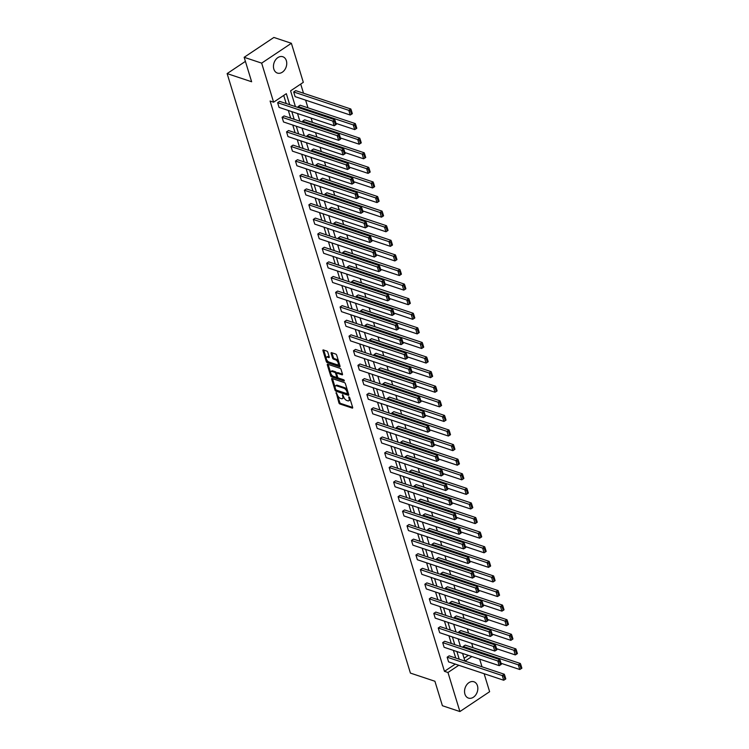 <?xml version="1.0" encoding="UTF-8"?>
<svg xmlns="http://www.w3.org/2000/svg" width="749" height="749" viewBox="0 0 749 749"><rect width="100%" height="100%" fill="white"/><g stroke="black" fill="none" stroke-linecap="round" stroke-linejoin="round"><path stroke-width="1.12" d="M336.207 392.598L338.904 402.831A1.086 0.524 -123.7 0 0 339.877 403.983L352.245 408.102A1.086 0.524 -123.7 0 0 352.564 408.083A1.086 0.524 -123.7 0 0 352.657 407.409L349.671 397.653L348.772 396.867L349.09 398.599A3.464 1.676 -123.7 0 1 348.819 400.752A3.464 1.676 -123.7 0 1 347.789 400.809L346.759 400.462A3.464 1.676 -123.7 0 1 343.66 396.792L342.602 394.723L342.705 396.464A3.464 1.676 -123.7 0 1 342.424 398.618A3.464 1.676 -123.7 0 1 341.404 398.674L340.374 398.328A3.464 1.676 -123.7 0 1 337.275 394.657L336.207 392.598M286.361 60.716A8.604 6.395 -71.6 0 1 284.611 69.966A8.604 6.395 -71.6 0 1 277.373 73.065A8.604 6.395 -71.6 0 1 273.834 69.086A8.604 6.395 -71.6 0 1 275.585 59.836A8.604 6.395 -71.6 0 1 282.822 56.737A8.604 6.395 -71.6 0 1 286.361 60.716M477.45 685.747A8.604 6.395 -71.6 0 1 475.699 694.997A8.604 6.395 -71.6 0 1 468.471 698.096A8.604 6.395 -71.6 0 1 464.923 694.117A8.604 6.395 -71.6 0 1 466.674 684.867A8.604 6.395 -71.6 0 1 473.911 681.768A8.604 6.395 -71.6 0 1 477.45 685.747M327.79 352.245A1.086 0.524 -123.7 0 0 326.826 351.103L323.353 349.942A1.086 0.524 -123.7 0 0 323.034 349.961A1.086 0.524 -123.7 0 0 322.95 350.635L326.264 361.467A1.086 0.524 -123.7 0 0 327.229 362.619L339.597 366.738A1.086 0.524 -123.7 0 0 339.924 366.72A1.086 0.524 -123.7 0 0 340.009 366.046L336.694 355.213A1.086 0.524 -123.7 0 0 335.73 354.071L331.535 352.667A1.086 0.524 -123.7 0 0 331.217 352.685A1.086 0.524 -123.7 0 0 331.124 353.359L332.547 357.994A1.086 0.524 -123.7 0 0 333.511 359.146L335.589 359.838A2.893 1.404 -123.7 0 1 337.902 362.207A2.893 1.404 -123.7 0 1 337.949 364.707A2.893 1.404 -123.7 0 1 337.097 364.754L328.951 362.039A2.893 1.404 -123.7 0 1 326.639 359.66A2.893 1.404 -123.7 0 1 326.592 357.17A2.893 1.404 -123.7 0 1 327.444 357.123L328.802 357.573A1.086 0.524 -123.7 0 0 329.129 357.554A1.086 0.524 -123.7 0 0 329.214 356.889L327.79 352.245M484.126 673.716L489.621 691.702L459.905 711.55L442.397 705.717L434.916 681.253L410.405 673.089L227.125 73.589L251.636 81.763L244.155 57.299L261.663 63.131L291.38 43.283L303.317 82.334L290.593 90.844L295.415 106.611M459.905 711.55L447.968 672.499L458.781 665.271M289.704 104.71L286.333 93.681L273.6 102.192L270.099 101.021L444.466 671.329L447.968 672.499M273.6 102.192L261.663 63.131M332.088 378.498A1.086 0.524 -123.7 0 0 331.76 378.517A1.086 0.524 -123.7 0 0 331.676 379.191L334.99 390.023A1.086 0.524 -123.7 0 0 335.955 391.175L348.332 395.294A1.086 0.524 -123.7 0 0 348.65 395.275A1.086 0.524 -123.7 0 0 348.734 394.601L345.42 383.769A1.086 0.524 -123.7 0 0 344.456 382.627L332.088 378.498M330.627 375.745L327.313 364.913A1.086 0.524 -123.7 0 1 327.397 364.239A1.086 0.524 -123.7 0 1 327.716 364.22L340.093 368.349A1.086 0.524 -123.7 0 1 341.057 369.491L342.48 374.126A1.086 0.524 -123.7 0 1 342.396 374.8A1.086 0.524 -123.7 0 1 342.068 374.818L337.05 373.142A1.086 0.524 -123.7 0 0 336.732 373.161A1.086 0.524 -123.7 0 0 336.647 373.835L337.584 376.916A1.086 0.524 -123.7 0 0 338.557 378.058L343.782 379.799L344.175 381.082L331.592 376.897A1.086 0.524 -123.7 0 1 330.627 375.745L331.433 375.212L331.058 374.004M244.155 57.299L273.872 37.45L291.38 43.283M245.4 61.381L227.125 73.589M298.477 107.641L298.149 106.555L300.162 105.216L355.288 123.585L353.275 124.933L355.007 125.532L356.009 128.809L356.805 128.266L355.803 124.999L355.007 125.532M307.399 136.824L307.071 135.747L309.084 134.399L364.211 152.777L362.198 154.116L363.93 154.715L364.932 157.992L365.727 157.459L364.726 154.182L363.93 154.715M316.321 166.006L315.994 164.93L318.007 163.582L373.133 181.96L371.12 183.299L372.852 183.898L373.854 187.175L374.65 186.641L373.648 183.365L372.852 183.898M325.244 195.189L324.916 194.113L326.929 192.774L382.056 211.143L380.043 212.482L381.775 213.081L382.776 216.358L383.572 215.824L382.57 212.547L381.775 213.081M334.166 224.372L333.839 223.296L335.852 221.957L390.978 240.326L388.965 241.665L390.697 242.273L391.699 245.541L392.495 245.007L391.493 241.73L390.697 242.273M343.089 253.555L342.761 252.479L344.774 251.14L399.9 269.509L397.888 270.848L399.62 271.456L400.621 274.724L401.417 274.19L400.415 270.913L399.62 271.456M352.011 282.738L351.684 281.661L353.697 280.323L408.823 298.692L406.81 300.04L408.542 300.639L409.544 303.916L410.34 303.373L409.338 300.106L408.542 300.639M360.943 311.93L360.606 310.844L362.619 309.506L417.745 327.875L415.732 329.223L417.465 329.822L418.466 333.099L419.262 332.556L418.26 329.288L417.465 329.822M369.866 341.113L369.529 340.037L371.541 338.688L426.668 357.067L424.655 358.406L426.387 359.005L427.389 362.282L428.185 361.748L427.183 358.471L426.387 359.005M378.788 370.296L378.451 369.22L380.464 367.871L435.59 386.25L433.577 387.589L435.309 388.188L436.311 391.465L437.107 390.931L436.105 387.654L435.309 388.188M387.71 399.479L387.373 398.402L389.386 397.064L444.513 415.433L442.5 416.772L444.232 417.371L445.234 420.648L446.029 420.114L445.028 416.837L444.232 417.371M396.633 428.662L396.296 427.585L398.309 426.247L453.435 444.616L451.422 445.955L453.154 446.563L454.156 449.831L454.952 449.297L453.95 446.02L453.154 446.563M405.555 457.845L405.218 456.768L407.231 455.429L462.358 473.799L460.345 475.138L462.077 475.746L463.079 479.014L463.874 478.48L462.873 475.203L462.077 475.746M414.478 487.028L414.141 485.951L416.154 484.612L471.28 502.982L469.267 504.33L470.999 504.929L472.001 508.206L472.797 507.663L471.795 504.395L470.999 504.929M423.4 516.22L423.063 515.134L425.076 513.795L480.203 532.164L478.19 533.513L479.922 534.112L480.924 537.389L481.719 536.846L480.718 533.578L479.922 534.112M432.323 545.403L431.986 544.326L433.999 542.978L489.125 561.357L487.112 562.696L488.844 563.295L489.846 566.572L490.642 566.038L489.64 562.761L488.844 563.295M441.245 574.586L440.908 573.509L442.921 572.17L498.048 590.54L496.035 591.879L497.767 592.478L498.768 595.755L499.564 595.221L498.562 591.944L497.767 592.478M450.168 603.769L449.831 602.692L451.844 601.353L506.97 619.723L504.957 621.061L506.689 621.661L507.691 624.938L508.487 624.404L507.494 621.127L506.689 621.661M459.09 632.952L458.753 631.875L460.766 630.536L515.892 648.906L513.88 650.244L515.612 650.853L516.613 654.12L517.409 653.587L516.417 650.31L515.612 650.853M464.062 658.24L468.368 655.366M473.031 647.726L471.701 643.372M468.574 633.139L467.236 628.776M464.108 618.543L462.779 614.18M459.652 603.956L458.313 599.593M455.186 589.36L453.857 584.997M450.729 574.764L449.391 570.41M446.264 560.177L444.934 555.814M441.807 545.581L440.468 541.227M437.341 530.994L436.012 526.631M432.885 516.398L431.546 512.035M428.419 501.811L427.089 497.448M423.962 487.215L422.623 482.852M419.496 472.619L418.167 468.265M415.04 458.032L413.701 453.669M410.574 443.436L409.244 439.083M406.117 428.849L404.778 424.486M401.651 414.253L400.322 409.89M397.195 399.666L395.856 395.303M392.729 385.07L391.399 380.707M388.272 370.474L386.933 366.121M383.806 355.887L382.477 351.524M379.35 341.291L378.011 336.938M374.884 326.704L373.554 322.342M370.427 312.108L369.088 307.745M365.961 297.522L364.632 293.159M361.505 282.925L360.166 278.562M357.039 268.329L355.709 263.976M352.582 253.742L351.244 249.38M348.116 239.146L346.787 234.793M343.66 224.56L342.321 220.197M339.194 209.963L337.865 205.601M334.737 195.377L333.399 191.014M330.272 180.781L328.942 176.418M325.815 166.184L324.476 161.831M321.349 151.598L320.02 147.235M316.893 137.001L315.554 132.648M312.427 122.415L311.097 118.052M307.97 107.819L305.62 100.141M303.504 93.232L300.714 84.085M463.547 647.548L463.219 646.471L465.223 645.123L520.349 663.502L518.345 664.84L520.068 665.44L521.07 668.717L521.875 668.183L520.873 664.906L520.068 665.44M454.624 618.365L454.297 617.279L456.3 615.94L511.427 634.309L509.423 635.658L511.146 636.257L512.147 639.534L512.953 638.991L511.951 635.723L511.146 636.257M445.702 589.173L445.374 588.096L447.378 586.757L502.504 605.126L500.501 606.475L502.223 607.074L503.225 610.351L504.03 609.808L503.028 606.54L502.223 607.074M436.779 559.99L436.452 558.913L438.455 557.574L493.582 575.944L491.578 577.282L493.301 577.891L494.303 581.158L495.108 580.625L494.106 577.348L493.301 577.891M427.857 530.807L427.529 529.73L429.533 528.391L484.659 546.761L482.656 548.099L484.378 548.708L485.38 551.976L486.185 551.442L485.183 548.165L484.378 548.708M418.934 501.624L418.607 500.547L420.61 499.209L475.737 517.578L473.733 518.917L475.456 519.516L476.458 522.793L477.263 522.259L476.261 518.982L475.456 519.516M410.012 472.441L409.684 471.364L411.688 470.026L466.814 488.395L464.811 489.734L466.533 490.333L467.535 493.61L468.34 493.076L467.339 489.799L466.533 490.333M401.089 443.258L400.762 442.182L402.765 440.833L457.892 459.212L455.888 460.551L457.611 461.15L458.613 464.427L459.418 463.893L458.416 460.616L457.611 461.15M392.167 414.075L391.839 412.989L393.843 411.65L448.969 430.02L446.966 431.368L448.688 431.967L449.69 435.244L450.495 434.701L449.494 431.433L448.688 431.967M383.245 384.883L382.917 383.806L384.92 382.467L440.047 400.837L438.043 402.185L439.766 402.784L440.768 406.061L441.573 405.518L440.571 402.25L439.766 402.784M374.322 355.7L373.994 354.623L375.998 353.285L431.124 371.654L429.121 372.993L430.844 373.601L431.845 376.869L432.65 376.335L431.649 373.058L430.844 373.601M365.4 326.517L365.072 325.441L367.076 324.102L422.202 342.471L420.198 343.81L421.921 344.418L422.923 347.686L423.728 347.152L422.726 343.875L421.921 344.418M356.477 297.334L356.149 296.258L358.153 294.919L413.279 313.288L411.276 314.627L412.999 315.226L414 318.503L414.806 317.969L413.804 314.692L412.999 315.226M347.555 268.151L347.227 267.075L349.231 265.726L404.357 284.105L402.353 285.444L404.076 286.043L405.078 289.32L405.883 288.786L404.881 285.509L404.076 286.043M338.632 238.968L338.305 237.892L340.308 236.544L395.435 254.922L393.431 256.261L395.154 256.86L396.155 260.137L396.961 259.603L395.959 256.327L395.154 256.86M329.71 209.786L329.382 208.699L331.386 207.361L386.512 225.73L384.509 227.078L386.231 227.677L387.233 230.954L388.038 230.411L387.036 227.144L386.231 227.677M320.787 180.593L320.46 179.517L322.463 178.178L377.59 196.547L375.586 197.886L377.309 198.494L378.311 201.771L379.116 201.228L378.114 197.961L377.309 198.494M311.865 151.41L311.537 150.334L313.541 148.995L368.667 167.364L366.664 168.703L368.386 169.311L369.388 172.579L370.193 172.045L369.191 168.768L368.386 169.311M302.942 122.227L302.615 121.151L304.618 119.812L359.745 138.181L357.741 139.52L359.464 140.129L360.466 143.396L361.271 142.862L360.269 139.586L359.464 140.129M293.692 91.968L348.819 110.337L350.242 115.018L295.115 96.64L293.692 91.968L295.696 90.629L350.822 108.998L348.819 110.337L350.541 110.936L351.543 114.213L352.348 113.679L351.347 110.403L350.541 110.936M479.66 659.129L482.01 666.807M459.231 659.214L456.89 651.536M454.774 644.617L452.424 636.94M450.308 630.031L447.968 622.353M445.852 615.435L443.502 607.757M441.386 600.848L439.045 593.171M436.929 586.252L434.579 578.574M432.463 571.665L430.123 563.988M428.007 557.069L425.657 549.391M423.541 542.473L421.2 534.795M419.084 527.886L416.734 520.209M414.618 513.29L412.278 505.612M410.162 498.703L407.812 491.026M405.696 484.107L403.355 476.43M401.239 469.511L398.889 461.843M396.773 454.924L394.433 447.247M392.317 440.328L389.967 432.65M387.851 425.741L385.51 418.064M383.394 411.145L381.044 403.468M378.928 396.558L376.588 388.881M374.472 381.962L372.122 374.285M370.006 367.366L367.656 359.698M365.549 352.779L363.199 345.102M361.084 338.183L358.734 330.506M356.627 323.596L354.277 315.919M352.161 309L349.811 301.323M347.705 294.413L345.355 286.736M343.239 279.817L340.889 272.14M338.782 265.221L336.432 257.553M334.316 250.634L331.966 242.957M329.86 236.038L327.51 228.361M325.394 221.451L323.044 213.774M320.937 206.855L318.587 199.178M316.471 192.268L314.121 184.591M312.015 177.672L309.665 169.995M307.549 163.076L305.199 155.408M303.092 148.489L300.742 140.812M298.626 133.893L296.276 126.216M294.17 119.306L291.82 111.629M464.979 661.133L471.87 656.527M297.531 113.53L299.872 121.207M301.987 128.126L304.337 135.794M306.453 142.713L308.794 150.39M310.91 157.309L313.26 164.986M315.376 171.895L317.716 179.573M319.832 186.492L322.182 194.169M324.298 201.078L326.639 208.756M328.755 215.675L331.105 223.352M333.221 230.271L335.561 237.948M337.677 244.857L340.027 252.535M342.143 259.454L344.484 267.131M346.6 274.04L348.95 281.718M351.066 288.637L353.406 296.314M355.522 303.223L357.872 310.901M359.988 317.819L362.329 325.497M364.445 332.416L366.795 340.093M368.911 347.002L371.251 354.68M373.367 361.598L375.717 369.276M377.833 376.185L380.174 383.863M382.29 390.781L384.64 398.459M386.756 405.368L389.096 413.045M391.212 419.964L393.562 427.642M395.678 434.56L398.019 442.238M400.135 449.147L402.485 456.824M404.6 463.743L406.941 471.421M409.057 478.33L411.407 486.007M413.523 492.926L415.864 500.604M417.979 507.513L420.329 515.19M422.445 522.109L424.786 529.786M426.902 536.705L429.252 544.383M431.368 551.292L433.708 558.969M435.824 565.888L438.174 573.565M440.29 580.475L442.631 588.152M444.747 595.071L447.097 602.748M449.213 609.658L451.553 617.335M453.669 624.254L456.019 631.931M458.135 638.85L460.476 646.527M462.592 653.437L464.942 661.114M455.729 658.043L453.388 650.366M451.273 643.457L448.923 635.779M446.807 628.86L444.466 621.183M442.35 614.274L440 606.596M437.884 599.677L435.543 592M433.428 585.081L431.078 577.413M428.962 570.495L426.621 562.817M424.505 555.898L422.155 548.221M420.039 541.312L417.699 533.634M415.583 526.716L413.233 519.038M411.117 512.129L408.776 504.451M406.66 497.533L404.31 489.855M402.194 482.936L399.854 475.269M397.738 468.35L395.388 460.672M393.272 453.754L390.931 446.076M388.815 439.167L386.465 431.49M384.349 424.571L382.009 416.893M379.893 409.984L377.543 402.307M375.427 395.388L373.086 387.71M370.97 380.792L368.62 373.114M366.504 366.205L364.164 358.528M362.048 351.609L359.698 343.931M357.582 337.022L355.241 329.345M353.125 322.426L350.775 314.749M348.659 307.839L346.319 300.162M344.203 293.243L341.853 285.566M339.737 278.647L337.396 270.969M335.28 264.06L332.931 256.383M330.815 249.464L328.465 241.787M326.358 234.877L324.008 227.2M321.892 220.281L319.542 212.604M317.436 205.694L315.086 198.017M312.97 191.098L310.62 183.421M308.513 176.502L306.163 168.825M304.047 161.915L301.697 154.238M299.591 147.319L297.241 139.642M295.125 132.732L292.775 125.055M290.668 118.136L288.318 110.459M286.202 103.549L283.721 95.432M444.466 671.329L455.28 664.11M335.477 124.943L336.282 124.409L335.28 121.132L334.475 121.675L335.477 124.943L334.185 125.748L279.059 107.379L277.626 102.697L332.753 121.066L334.756 119.728L279.63 101.358L277.626 102.697M339.943 139.539L340.748 138.996L339.746 135.728L338.941 136.262L339.943 139.539L338.642 140.335L283.515 121.965L282.092 117.293L337.209 135.663L339.222 134.314L284.096 115.945L282.092 117.293M344.4 154.125L345.205 153.592L344.203 150.315L343.398 150.858L344.4 154.125L343.108 154.931L287.981 136.561L286.549 131.88L341.675 150.249L343.679 148.911L288.552 130.541L286.549 131.88M348.865 168.722L349.671 168.188L348.669 164.911L347.864 165.445L348.865 168.722L347.564 169.517L292.438 151.148L291.015 146.476L346.132 164.846L348.145 163.507L293.018 145.128L291.015 146.476M353.322 183.308L354.127 182.775L353.125 179.498L352.32 180.041L353.322 183.308L352.03 184.114L296.904 165.744L295.471 161.063L350.598 179.432L352.601 178.093L297.475 159.724L295.471 161.063M357.788 197.905L358.593 197.371L357.591 194.094L356.786 194.628L357.788 197.905L356.487 198.71L301.36 180.331L299.937 175.659L355.054 194.028L357.067 192.69L301.941 174.32L299.937 175.659M362.244 212.501L363.05 211.958L362.048 208.69L361.243 209.224L362.244 212.501L360.952 213.296L305.826 194.927L304.394 190.246L359.52 208.625L361.524 207.276L306.397 188.907L304.394 190.246M366.71 227.087L367.516 226.554L366.514 223.277L365.709 223.82L366.71 227.087L365.409 227.893L310.283 209.523L308.86 204.842L363.977 223.211L365.989 221.873L310.863 203.503L308.86 204.842M371.167 241.684L371.972 241.141L370.97 237.873L370.165 238.407L371.167 241.684L369.875 242.479L314.749 224.11L313.316 219.438L368.442 237.808L370.446 236.459L315.329 218.09L313.316 219.438M375.633 256.27L376.438 255.737L375.436 252.46L374.631 253.003L375.633 256.27L374.331 257.076L319.205 238.706L317.782 234.025L372.899 252.394L374.912 251.055L319.786 232.686L317.782 234.025M380.089 270.866L380.895 270.333L379.893 267.056L379.088 267.59L380.089 270.866L378.797 271.662L323.671 253.293L322.239 248.621L377.365 266.99L379.368 265.652L324.251 247.273L322.239 248.621M384.555 285.453L385.361 284.92L384.359 281.652L383.554 282.186L384.555 285.453L383.254 286.258L328.128 267.889L326.704 263.208L381.821 281.577L383.834 280.238L328.708 261.869L326.704 263.208M389.012 300.049L389.817 299.516L388.815 296.239L388.01 296.773L389.012 300.049L387.72 300.855L332.593 282.476L331.161 277.804L386.287 296.173L388.291 294.834L333.174 276.465L331.161 277.804M393.478 314.646L394.283 314.103L393.281 310.835L392.476 311.369L393.478 314.646L392.176 315.441L337.05 297.072L335.627 292.391L390.744 310.769L392.757 309.421L337.63 291.052L335.627 292.391M397.934 329.232L398.74 328.699L397.738 325.422L396.933 325.965L397.934 329.232L396.642 330.037L341.516 311.668L340.083 306.987L395.21 325.356L397.213 324.017L342.096 305.648L340.083 306.987M402.4 343.828L403.205 343.285L402.204 340.018L401.398 340.552L402.4 343.828L401.099 344.624L345.972 326.255L344.549 321.583L399.666 339.952L401.679 338.604L346.553 320.235L344.549 321.583M406.857 358.415L407.662 357.882L406.66 354.605L405.855 355.148L406.857 358.415L405.565 359.22L350.438 340.851L349.006 336.17L404.132 354.539L406.136 353.2L351.019 334.831L349.006 336.17M411.323 373.011L412.128 372.478L411.126 369.201L410.321 369.734L411.323 373.011L410.021 373.807L354.895 355.438L353.472 350.766L408.589 369.135L410.602 367.796L355.475 349.418L353.472 350.766M415.779 387.608L416.584 387.064L415.583 383.797L414.777 384.331L415.779 387.608L414.487 388.403L359.361 370.034L357.928 365.353L413.055 383.722L415.058 382.383L359.941 364.014L357.928 365.353M420.245 402.194L421.05 401.661L420.049 398.384L419.243 398.917L420.245 402.194L418.944 402.999L363.817 384.621L362.394 379.949L417.511 398.318L419.524 396.979L364.398 378.61L362.394 379.949M424.702 416.79L425.507 416.247L424.505 412.98L423.7 413.514L424.702 416.79L423.41 417.586L368.283 399.217L366.851 394.536L421.977 412.914L423.981 411.566L368.864 393.197L366.851 394.536M429.168 431.377L429.973 430.844L428.971 427.567L428.166 428.11L429.168 431.377L427.866 432.182L372.74 413.813L371.317 409.132L426.434 427.501L428.447 426.162L373.32 407.793L371.317 409.132M433.624 445.973L434.429 445.43L433.428 442.163L432.622 442.696L433.624 445.973L432.332 446.769L377.206 428.4L375.773 423.728L430.9 442.097L432.903 440.749L377.786 422.38L375.773 423.728M438.09 460.56L438.895 460.026L437.893 456.75L437.088 457.293L438.09 460.56L436.789 461.365L381.662 442.996L380.239 438.315L435.356 456.684L437.369 455.345L382.243 436.976L380.239 438.315M442.547 475.156L443.352 474.623L442.35 471.346L441.545 471.879L442.547 475.156L441.255 475.952L386.128 457.583L384.696 452.911L439.822 471.28L441.826 469.941L386.709 451.563L384.696 452.911M447.013 489.752L447.818 489.209L446.816 485.942L446.011 486.476L447.013 489.752L445.711 490.548L390.585 472.179L389.162 467.498L444.279 485.867L446.292 484.528L391.165 466.159L389.162 467.498M451.469 504.339L452.274 503.805L451.273 500.529L450.467 501.062L451.469 504.339L450.177 505.144L395.051 486.766L393.618 482.094L448.745 500.463L450.748 499.124L395.631 480.755L393.618 482.094M455.935 518.935L456.74 518.392L455.738 515.125L454.933 515.658L455.935 518.935L454.634 519.731L399.507 501.362L398.084 496.681L453.201 515.059L455.214 513.711L400.088 495.342L398.084 496.681M460.392 533.522L461.197 532.988L460.195 529.712L459.39 530.255L460.392 533.522L459.1 534.327L403.973 515.958L402.541 511.277L457.667 529.646L459.671 528.307L404.554 509.938L402.541 511.277M464.857 548.118L465.663 547.575L464.661 544.308L463.856 544.841L464.857 548.118L463.556 548.914L408.43 530.545L407.007 525.873L462.124 544.242L464.137 542.903L409.01 524.525L407.007 525.873M469.314 562.705L470.119 562.171L469.117 558.894L468.312 559.437L469.314 562.705L468.022 563.51L412.896 545.141L411.463 540.46L466.59 558.829L468.593 557.49L413.476 539.121L411.463 540.46M473.78 577.301L474.585 576.767L473.583 573.491L472.778 574.024L473.78 577.301L472.479 578.097L417.352 559.728L415.929 555.056L471.046 573.425L473.059 572.086L417.933 553.708L415.929 555.056M478.237 591.897L479.042 591.354L478.04 588.087L477.235 588.62L478.237 591.897L476.944 592.693L421.818 574.324L420.386 569.643L475.512 588.012L477.516 586.673L422.399 568.304L420.386 569.643M482.702 606.484L483.508 605.95L482.506 602.673L481.701 603.207L482.702 606.484L481.401 607.289L426.275 588.911L424.852 584.239L479.969 602.608L481.981 601.269L426.855 582.9L424.852 584.239M487.159 621.08L487.964 620.537L486.962 617.27L486.157 617.803L487.159 621.08L485.867 621.876L430.741 603.507L429.308 598.826L484.434 617.204L486.438 615.856L431.321 597.487L429.308 598.826M491.625 635.667L492.43 635.133L491.428 631.856L490.623 632.399L491.625 635.667L490.323 636.472L435.197 618.103L433.774 613.422L488.891 631.791L490.904 630.452L435.778 612.083L433.774 613.422M496.081 650.263L496.887 649.729L495.885 646.453L495.08 646.986L496.081 650.263L494.789 651.059L439.663 632.69L438.231 628.018L493.357 646.387L495.361 645.048L440.243 626.67L438.231 628.018M500.547 664.85L501.353 664.316L500.351 661.039L499.546 661.582L500.547 664.85L499.246 665.655L444.12 647.286L442.696 642.605L497.813 660.974L499.826 659.635L444.7 641.266L442.696 642.605M505.004 679.446L505.809 678.912L504.807 675.635L504.002 676.169L505.004 679.446L503.712 680.242L448.585 661.873L447.153 657.201L502.279 675.57L504.283 674.231L449.166 655.852L447.153 657.201M342.424 398.618L343.229 398.084A3.464 1.676 -123.7 0 0 343.679 396.83M348.819 400.752L349.624 400.209A3.464 1.676 -123.7 0 0 350.073 398.964M337.668 395.631L339.709 402.297A1.086 0.524 -123.7 0 0 340.673 403.439L352.657 407.437M335.973 389.892A1.086 0.524 -123.7 0 0 336.76 390.632L348.744 394.629M332.472 378.629A1.086 0.524 -123.7 0 0 332.481 378.657L335.065 387.102M335.646 389.33L336.32 390.135L347.18 393.759L347.059 391.942A3.464 1.676 -123.7 0 0 343.96 388.272L336.535 385.801A3.464 1.676 -123.7 0 0 335.515 385.857A3.464 1.676 -123.7 0 0 335.234 388.001L335.646 389.33M347.461 390.435A3.464 1.676 -123.7 0 0 344.765 387.739L343.96 388.272M335.515 385.857L336.31 385.314A3.464 1.676 -123.7 0 1 337.34 385.258L344.765 387.739M330.618 372.562L328.118 364.379L327.313 364.913M342.48 374.154L337.855 372.609A1.086 0.524 -123.7 0 0 337.537 372.627A1.086 0.524 -123.7 0 0 337.396 372.918M344.343 380.333L332.397 376.354L331.592 376.897M331.844 371.41A2.893 1.404 -123.7 0 0 330.992 371.457A2.893 1.404 -123.7 0 0 331.039 373.957A2.893 1.404 -123.7 0 0 333.352 376.326L336.217 377.281A1.086 0.524 -123.7 0 0 336.535 377.262A1.086 0.524 -123.7 0 0 336.629 376.588L335.683 373.517A1.086 0.524 -123.7 0 0 334.719 372.365L331.844 371.41L332.65 370.877A2.893 1.404 -123.7 0 0 331.788 370.924L330.992 371.457M332.65 370.877L335.515 371.832A1.086 0.524 -123.7 0 1 336.488 372.974L336.61 373.367M331.433 375.212A1.086 0.524 -123.7 0 0 332.397 376.354M326.592 357.17L327.388 356.636A2.893 1.404 -123.7 0 1 328.249 356.59L329.214 356.908M337.949 364.707L338.754 364.164A2.893 1.404 -123.7 0 0 339.128 363.181M338.614 361.477A2.893 1.404 -123.7 0 0 336.395 359.305L335.589 359.838M331.919 352.798A1.086 0.524 -123.7 0 0 331.929 352.826L333.352 357.46A1.086 0.524 -123.7 0 0 334.316 358.612L336.395 359.305M326.733 359.857L327.06 360.934A1.086 0.524 -123.7 0 0 328.034 362.076L340.018 366.074M323.746 350.073A1.086 0.524 -123.7 0 0 323.755 350.101L326.208 358.153M463.219 646.471L518.345 664.84L519.769 669.512L501.025 663.268M519.769 669.512L521.07 668.717M520.873 664.906L520.349 663.502M503.712 680.242L502.279 675.57L504.002 676.169M504.283 674.231L504.807 675.635M458.753 631.875L513.88 650.244L515.312 654.926L496.568 648.681M515.312 654.926L516.613 654.12M516.417 650.31L515.892 648.906M454.297 617.279L509.423 635.658L510.846 640.329L492.102 634.085M510.846 640.329L512.147 639.534M511.951 635.723L511.427 634.309M499.246 665.655L497.813 660.974L499.546 661.582M499.826 659.635L500.351 661.039M494.789 651.059L493.357 646.387L495.08 646.986M495.361 645.048L495.885 646.453M449.831 602.692L504.957 621.061L506.39 625.743L487.646 619.489M506.39 625.743L507.691 624.938M507.494 621.127L506.97 619.723M490.323 636.472L488.891 631.791L490.623 632.399M490.904 630.452L491.428 631.856M445.374 588.096L500.501 606.475L501.924 611.147L483.18 604.902M501.924 611.147L503.225 610.351M503.028 606.54L502.504 605.126M485.867 621.876L484.434 617.204L486.157 617.803M486.438 615.856L486.962 617.27M440.908 573.509L496.035 591.879L497.467 596.56L478.723 590.306M497.467 596.56L498.768 595.755M498.562 591.944L498.048 590.54M481.401 607.289L479.969 602.608L481.701 603.207M481.981 601.269L482.506 602.673M436.452 558.913L491.578 577.282L493.001 581.964L474.257 575.719M493.001 581.964L494.303 581.158M494.106 577.348L493.582 575.944M476.944 592.693L475.512 588.012L477.235 588.62M477.516 586.673L478.04 588.087M431.986 544.326L487.112 562.696L488.545 567.368L469.801 561.123M488.545 567.368L489.846 566.572M489.64 562.761L489.125 561.357M472.479 578.097L471.046 573.425L472.778 574.024M473.059 572.086L473.583 573.491M427.529 529.73L482.656 548.099L484.079 552.781L465.335 546.536M484.079 552.781L485.38 551.976M485.183 548.165L484.659 546.761M468.022 563.51L466.59 558.829L468.312 559.437M468.593 557.49L469.117 558.894M423.063 515.134L478.19 533.513L479.622 538.185L460.878 531.94M479.622 538.185L480.924 537.389M480.718 533.578L480.203 532.164M418.607 500.547L473.733 518.917L475.156 523.598L456.413 517.344M475.156 523.598L476.458 522.793M476.261 518.982L475.737 517.578M414.141 485.951L469.267 504.33L470.7 509.002L451.956 502.757M470.7 509.002L472.001 508.206M471.795 504.395L471.28 502.982M409.684 471.364L464.811 489.734L466.234 494.406L447.49 488.161M466.234 494.406L467.535 493.61M467.339 489.799L466.814 488.395M405.218 456.768L460.345 475.138L461.777 479.819L443.034 473.574M461.777 479.819L463.079 479.014M462.873 475.203L462.358 473.799M400.762 442.182L455.888 460.551L457.311 465.223L438.568 458.978M457.311 465.223L458.613 464.427M458.416 460.616L457.892 459.212M396.296 427.585L451.422 445.955L452.855 450.636L434.111 444.391M452.855 450.636L454.156 449.831M453.95 446.02L453.435 444.616M391.839 412.989L446.966 431.368L448.389 436.04L429.645 429.795M448.389 436.04L449.69 435.244M449.494 431.433L448.969 430.02M387.373 398.402L442.5 416.772L443.932 421.453L425.189 415.199M443.932 421.453L445.234 420.648M445.028 416.837L444.513 415.433M382.917 383.806L438.043 402.185L439.466 406.857L420.723 400.612M439.466 406.857L440.768 406.061M440.571 402.25L440.047 400.837M463.556 548.914L462.124 544.242L463.856 544.841M464.137 542.903L464.661 544.308M459.1 534.327L457.667 529.646L459.39 530.255M459.671 528.307L460.195 529.712M454.634 519.731L453.201 515.059L454.933 515.658M455.214 513.711L455.738 515.125M450.177 505.144L448.745 500.463L450.467 501.062M450.748 499.124L451.273 500.529M445.711 490.548L444.279 485.867L446.011 486.476M446.292 484.528L446.816 485.942M441.255 475.952L439.822 471.28L441.545 471.879M441.826 469.941L442.35 471.346M436.789 461.365L435.356 456.684L437.088 457.293M437.369 455.345L437.893 456.75M432.332 446.769L430.9 442.097L432.622 442.696M432.903 440.749L433.428 442.163M427.866 432.182L426.434 427.501L428.166 428.11M428.447 426.162L428.971 427.567M423.41 417.586L421.977 412.914L423.7 413.514M423.981 411.566L424.505 412.98M378.451 369.22L433.577 387.589L435.01 392.261L416.266 386.016M435.01 392.261L436.311 391.465M436.105 387.654L435.59 386.25M418.944 402.999L417.511 398.318L419.243 398.917M419.524 396.979L420.049 398.384M373.994 354.623L429.121 372.993L430.544 377.674L411.8 371.429M430.544 377.674L431.845 376.869M431.649 373.058L431.124 371.654M414.487 388.403L413.055 383.722L414.777 384.331M415.058 382.383L415.583 383.797M369.529 340.037L424.655 358.406L426.087 363.078L407.344 356.833M426.087 363.078L427.389 362.282M427.183 358.471L426.668 357.067M410.021 373.807L408.589 369.135L410.321 369.734M410.602 367.796L411.126 369.201M365.072 325.441L420.198 343.81L421.621 348.491L402.878 342.246M421.621 348.491L422.923 347.686M422.726 343.875L422.202 342.471M405.565 359.22L404.132 354.539L405.855 355.148M406.136 353.2L406.66 354.605M360.606 310.844L415.732 329.223L417.165 333.895L398.421 327.65M417.165 333.895L418.466 333.099M418.26 329.288L417.745 327.875M401.099 344.624L399.666 339.952L401.398 340.552M401.679 338.604L402.204 340.018M356.149 296.258L411.276 314.627L412.699 319.308L393.955 313.054M412.699 319.308L414 318.503M413.804 314.692L413.279 313.288M396.642 330.037L395.21 325.356L396.933 325.965M397.213 324.017L397.738 325.422M351.684 281.661L406.81 300.04L408.242 304.712L389.499 298.467M408.242 304.712L409.544 303.916M409.338 300.106L408.823 298.692M392.176 315.441L390.744 310.769L392.476 311.369M392.757 309.421L393.281 310.835M347.227 267.075L402.353 285.444L403.777 290.116L385.033 283.871M403.777 290.116L405.078 289.32M404.881 285.509L404.357 284.105M342.761 252.479L397.888 270.848L399.32 275.529L380.576 269.284M399.32 275.529L400.621 274.724M400.415 270.913L399.9 269.509M338.305 237.892L393.431 256.261L394.854 260.933L376.11 254.688M394.854 260.933L396.155 260.137M395.959 256.327L395.435 254.922M333.839 223.296L388.965 241.665L390.398 246.346L371.654 240.101M390.398 246.346L391.699 245.541M391.493 241.73L390.978 240.326M329.382 208.699L384.509 227.078L385.932 231.75L367.188 225.505M385.932 231.75L387.233 230.954M387.036 227.144L386.512 225.73M324.916 194.113L380.043 212.482L381.475 217.163L362.731 210.909M381.475 217.163L382.776 216.358M382.57 212.547L382.056 211.143M320.46 179.517L375.586 197.886L377.009 202.567L358.265 196.322M377.009 202.567L378.311 201.771M378.114 197.961L377.59 196.547M315.994 164.93L371.12 183.299L372.553 187.971L353.809 181.726M372.553 187.971L373.854 187.175M373.648 183.365L373.133 181.96M311.537 150.334L366.664 168.703L368.087 173.384L349.343 167.139M368.087 173.384L369.388 172.579M369.191 168.768L368.667 167.364M307.071 135.747L362.198 154.116L363.63 158.788L344.886 152.543M363.63 158.788L364.932 157.992M364.726 154.182L364.211 152.777M387.72 300.855L386.287 296.173L388.01 296.773M388.291 294.834L388.815 296.239M383.254 286.258L381.821 281.577L383.554 282.186M383.834 280.238L384.359 281.652M378.797 271.662L377.365 266.99L379.088 267.59M379.368 265.652L379.893 267.056M374.331 257.076L372.899 252.394L374.631 253.003M374.912 251.055L375.436 252.46M369.875 242.479L368.442 237.808L370.165 238.407M370.446 236.459L370.97 237.873M365.409 227.893L363.977 223.211L365.709 223.82M365.989 221.873L366.514 223.277M360.952 213.296L359.52 208.625L361.243 209.224M361.524 207.276L362.048 208.69M356.487 198.71L355.054 194.028L356.786 194.628M357.067 192.69L357.591 194.094M352.03 184.114L350.598 179.432L352.32 180.041M352.601 178.093L353.125 179.498M347.564 169.517L346.132 164.846L347.864 165.445M348.145 163.507L348.669 164.911M302.615 121.151L357.741 139.52L359.164 144.201L340.421 137.956M359.164 144.201L360.466 143.396M360.269 139.586L359.745 138.181M343.108 154.931L341.675 150.249L343.398 150.858M343.679 148.911L344.203 150.315M298.149 106.555L353.275 124.933L354.708 129.605L335.964 123.36M354.708 129.605L356.009 128.809M355.803 124.999L355.288 123.585M338.642 140.335L337.209 135.663L338.941 136.262M339.222 134.314L339.746 135.728M350.242 115.018L351.543 114.213M351.347 110.403L350.822 108.998M334.185 125.748L332.753 121.066L334.475 121.675M334.756 119.728L335.28 121.132M336.441 392.729L335.927 393.075M349.221 396.989L348.706 397.335M342.836 394.863L342.312 395.21M343.417 395.987L342.705 396.464M349.811 398.122L349.09 398.599M340.673 403.439L339.877 403.983M339.709 402.297L338.904 402.831M336.76 390.632L335.955 391.175M335.721 389.536L334.99 390.023M332.481 378.657L331.676 379.191M348.182 392.794L347.47 393.272M347.779 391.465L347.059 391.942M337.34 385.258L336.535 385.801M337.855 372.609L337.05 373.142M337.34 376.11L336.629 376.588M336.488 372.974L335.683 373.517M335.515 371.832L334.719 372.365M328.249 356.59L327.444 357.123M334.316 358.612L333.511 359.146M333.352 357.46L332.547 357.994M331.929 352.826L331.124 353.359M340.065 366.43L339.597 366.738M328.034 362.076L327.229 362.619M327.06 360.934L326.264 361.467M323.755 350.101L322.95 350.635M348.21 393.206L347.405 393.74M337.537 372.627L336.732 373.161M337.34 376.728L336.535 377.262"/></g></svg>
